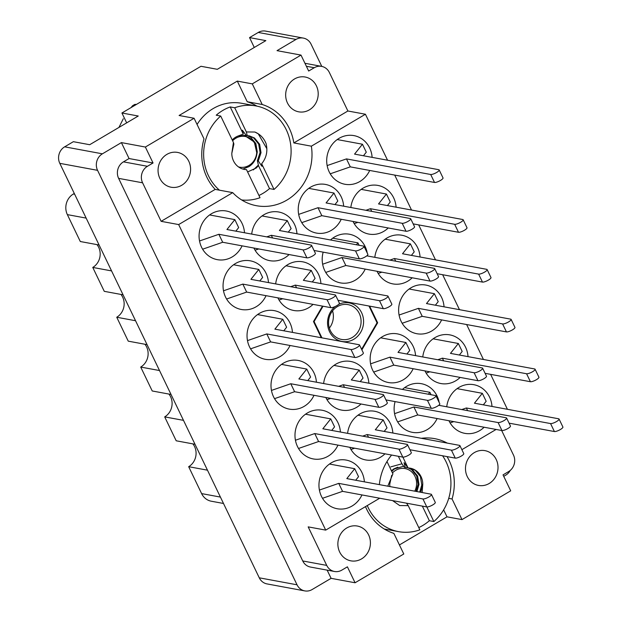 <?xml version="1.0" encoding="UTF-8"?>
<svg xmlns="http://www.w3.org/2000/svg" width="622" height="622" viewBox="0 0 622 622"><rect width="100%" height="100%" fill="white"/><g stroke="black" fill="none" stroke-linecap="round" stroke-linejoin="round"><path stroke-width="0.93" d="M294.501 78.978A17.696 16.219 100.5 0 0 285.817 97.39A17.696 16.219 100.5 0 0 298.715 111.828A17.696 16.219 100.5 0 0 309.367 109.861A17.696 16.219 100.5 0 0 318.052 91.457A17.696 16.219 100.5 0 0 305.161 77.019A17.696 16.219 100.5 0 0 294.501 78.978M166.89 154.373A17.696 16.219 100.5 0 0 158.206 172.784A17.696 16.219 100.5 0 0 171.097 187.222A17.696 16.219 100.5 0 0 181.748 185.263A17.696 16.219 100.5 0 0 190.433 166.851A17.696 16.219 100.5 0 0 177.542 152.413A17.696 16.219 100.5 0 0 166.89 154.373M361.569 558.883A17.696 16.219 -79.5 0 1 350.909 560.85A17.696 16.219 -79.5 0 1 338.018 546.411A17.696 16.219 -79.5 0 1 346.703 528A17.696 16.219 -79.5 0 1 357.355 526.041A17.696 16.219 -79.5 0 1 370.253 540.479A17.696 16.219 -79.5 0 1 361.569 558.883M489.18 483.488A17.696 16.219 -79.5 0 1 478.528 485.448A17.696 16.219 -79.5 0 1 465.637 471.009A17.696 16.219 -79.5 0 1 474.322 452.606A17.696 16.219 -79.5 0 1 484.973 450.647A17.696 16.219 -79.5 0 1 497.864 465.077A17.696 16.219 -79.5 0 1 489.18 483.488M256.886 106.121A50.436 46.215 100.5 0 0 247.229 101.728L262.212 104.504A50.436 46.215 100.5 0 1 293.833 142.928L311.358 146.178L365.425 114.238L387.553 160.219M102.405 153.821A12.183 11.165 100.5 0 0 97.561 170.335L297.036 584.804A12.183 11.165 100.5 0 0 304.78 590.9L267.017 583.91A12.183 11.165 -79.5 0 1 259.273 577.815L59.798 163.345A12.183 11.165 -79.5 0 1 64.649 146.831L102.405 153.821L121.391 142.601L129.065 158.54L153.043 162.98L147.437 166.292A12.183 11.165 100.5 0 0 142.594 182.806L161.129 221.331L178.662 224.573L232.721 192.633A50.436 46.215 100.5 0 0 256.474 205.711A50.436 46.215 100.5 0 0 286.828 200.128A50.436 46.215 100.5 0 0 311.358 146.178M372.119 157.366A24.74 22.672 100.5 0 0 353.941 135.612A24.74 22.672 100.5 0 0 339.052 138.348A24.74 22.672 100.5 0 0 326.908 164.084A24.74 22.672 100.5 0 0 344.938 184.267A24.74 22.672 100.5 0 0 359.827 181.523A24.74 22.672 100.5 0 0 369.701 170.459M343.647 206.177A24.74 22.672 100.5 0 0 325.462 184.423A24.74 22.672 100.5 0 0 310.572 187.168A24.74 22.672 100.5 0 0 298.436 212.895A24.74 22.672 100.5 0 0 316.458 233.079A24.74 22.672 100.5 0 0 331.347 230.342A24.74 22.672 100.5 0 0 341.221 219.271M367.252 253.068A24.74 22.672 100.5 0 0 349.44 234.237A24.74 22.672 100.5 0 0 334.55 236.982A24.74 22.672 100.5 0 0 330.523 239.975M323.168 252.159A24.74 22.672 100.5 0 0 340.436 282.893A24.74 22.672 100.5 0 0 355.325 280.157A24.74 22.672 100.5 0 0 365.2 269.085M415.566 355.628A24.74 22.672 100.5 0 0 397.388 333.874A24.74 22.672 100.5 0 0 382.499 336.611A24.74 22.672 100.5 0 0 370.354 362.346A24.74 22.672 100.5 0 0 388.385 382.53A24.74 22.672 100.5 0 0 403.274 379.785A24.74 22.672 100.5 0 0 413.148 368.722M439.179 402.52A24.74 22.672 100.5 0 0 421.366 383.688A24.74 22.672 100.5 0 0 406.469 386.433A24.74 22.672 100.5 0 0 402.45 389.426M395.094 401.61A24.74 22.672 100.5 0 0 412.363 432.344A24.74 22.672 100.5 0 0 427.252 429.608A24.74 22.672 100.5 0 0 437.118 418.536M396.097 207.18A24.74 22.672 100.5 0 0 377.919 185.426A24.74 22.672 100.5 0 0 363.023 188.163A24.74 22.672 100.5 0 0 350.839 207.515M353.063 221.463A24.74 22.672 100.5 0 0 368.908 234.082A24.74 22.672 100.5 0 0 383.805 231.337A24.74 22.672 100.5 0 0 388.221 227.971M420.068 257.003A24.74 22.672 100.5 0 0 401.89 235.24A24.74 22.672 100.5 0 0 387.001 237.985A24.74 22.672 100.5 0 0 374.817 257.329M377.041 271.278A24.74 22.672 100.5 0 0 392.886 283.896A24.74 22.672 100.5 0 0 407.775 281.16A24.74 22.672 100.5 0 0 412.199 277.785M444.046 306.817A24.74 22.672 100.5 0 0 425.868 285.063A24.74 22.672 100.5 0 0 410.971 287.799A24.74 22.672 100.5 0 0 398.834 313.535A24.74 22.672 100.5 0 0 416.857 333.719A24.74 22.672 100.5 0 0 431.754 330.974A24.74 22.672 100.5 0 0 441.62 319.91M468.024 356.631A24.74 22.672 100.5 0 0 449.838 334.877A24.74 22.672 100.5 0 0 434.949 337.614A24.74 22.672 100.5 0 0 422.766 356.966M424.989 370.914A24.74 22.672 100.5 0 0 440.835 383.533A24.74 22.672 100.5 0 0 455.732 380.788A24.74 22.672 100.5 0 0 460.148 377.422M364.375 481.848A24.74 22.672 100.5 0 0 346.197 460.086A24.74 22.672 100.5 0 0 331.308 462.83A24.74 22.672 100.5 0 0 319.164 488.565A24.74 22.672 100.5 0 0 337.194 508.742A24.74 22.672 100.5 0 0 352.083 506.005A24.74 22.672 100.5 0 0 361.957 494.933M340.405 432.026A24.74 22.672 100.5 0 0 322.227 410.271A24.74 22.672 100.5 0 0 307.33 413.016A24.74 22.672 100.5 0 0 295.193 438.743A24.74 22.672 100.5 0 0 313.216 458.927A24.74 22.672 100.5 0 0 328.113 456.19A24.74 22.672 100.5 0 0 337.979 445.119M316.427 382.211A24.74 22.672 100.5 0 0 298.249 360.457A24.74 22.672 100.5 0 0 283.36 363.194A24.74 22.672 100.5 0 0 271.215 388.929A24.74 22.672 100.5 0 0 289.246 409.113A24.74 22.672 100.5 0 0 304.135 406.368A24.74 22.672 100.5 0 0 314.009 395.304M292.457 332.397A24.74 22.672 100.5 0 0 274.271 310.642A24.74 22.672 100.5 0 0 259.382 313.379A24.74 22.672 100.5 0 0 247.245 339.114A24.74 22.672 100.5 0 0 265.267 359.298A24.74 22.672 100.5 0 0 280.157 356.554A24.74 22.672 100.5 0 0 290.031 345.49M268.479 282.575A24.74 22.672 100.5 0 0 250.301 260.82A24.74 22.672 100.5 0 0 235.404 263.565A24.74 22.672 100.5 0 0 223.267 289.3A24.74 22.672 100.5 0 0 241.289 309.476A24.74 22.672 100.5 0 0 256.186 306.739A24.74 22.672 100.5 0 0 266.053 295.668M392.855 433.029A24.74 22.672 100.5 0 0 374.677 411.274A24.74 22.672 100.5 0 0 359.78 414.019A24.74 22.672 100.5 0 0 347.597 433.363M349.828 447.311A24.74 22.672 100.5 0 0 365.666 459.93A24.74 22.672 100.5 0 0 380.563 457.193A24.74 22.672 100.5 0 0 384.979 453.819M368.877 383.214A24.74 22.672 100.5 0 0 350.699 361.46A24.74 22.672 100.5 0 0 335.81 364.197A24.74 22.672 100.5 0 0 323.627 383.541M325.85 397.497A24.74 22.672 100.5 0 0 341.696 410.116A24.74 22.672 100.5 0 0 356.585 407.371A24.74 22.672 100.5 0 0 361.009 404.005M491.994 406.446A24.74 22.672 100.5 0 0 473.816 384.691A24.74 22.672 100.5 0 0 458.927 387.436A24.74 22.672 100.5 0 0 446.744 406.78M448.967 420.729A24.74 22.672 100.5 0 0 464.813 433.347A24.74 22.672 100.5 0 0 479.702 430.611A24.74 22.672 100.5 0 0 484.126 427.236M320.929 283.578A24.74 22.672 100.5 0 0 302.751 261.823A24.74 22.672 100.5 0 0 287.862 264.568A24.74 22.672 100.5 0 0 275.67 283.912M277.902 297.86A24.74 22.672 100.5 0 0 293.747 310.479A24.74 22.672 100.5 0 0 308.636 307.742A24.74 22.672 100.5 0 0 313.053 304.368M296.958 233.763A24.74 22.672 100.5 0 0 278.773 212.009A24.74 22.672 100.5 0 0 263.883 214.745A24.74 22.672 100.5 0 0 251.7 234.09M253.924 248.046A24.74 22.672 100.5 0 0 269.769 260.665A24.74 22.672 100.5 0 0 284.658 257.92A24.74 22.672 100.5 0 0 289.082 254.553M244.5 232.76A24.74 22.672 100.5 0 0 226.322 211.006A24.74 22.672 100.5 0 0 211.433 213.743A24.74 22.672 100.5 0 0 199.289 239.478A24.74 22.672 100.5 0 0 217.319 259.662A24.74 22.672 100.5 0 0 232.208 256.917A24.74 22.672 100.5 0 0 242.082 245.853M321.784 66.414L311.086 44.185A12.183 11.165 100.5 0 0 303.342 38.09A12.183 11.165 100.5 0 0 296.01 39.435L277.023 50.654L301.001 55.094L252.283 83.869L262.212 104.504M64.649 146.831L73.365 141.684L89.692 144.708L138.255 116.019L121.92 112.994L126.67 122.861M121.92 112.994L200.976 66.282L217.311 69.306L265.866 40.624L249.539 37.6L254.281 47.466M249.539 37.6L258.254 32.453A12.183 11.165 -79.5 0 1 265.586 31.1L303.342 38.09M121.391 142.601L145.369 147.041L194.08 118.258L204.008 138.893A50.436 46.215 100.5 0 0 215.196 189.391L232.721 192.633M252.283 83.869L237.301 81.101L179.097 115.49L194.08 118.258M503.734 476.343L505.717 475.169A12.183 11.165 100.5 0 0 510.203 470.457M399.425 544.942L447.008 516.828L461.99 519.603L510.701 490.828L503.027 474.881L508.633 471.569A12.183 11.165 100.5 0 0 513.477 455.063L501.651 430.478M304.78 590.9A12.183 11.165 100.5 0 0 312.112 589.547L331.098 578.336L355.069 582.767L403.787 553.992L393.858 533.365A50.436 46.215 100.5 0 1 365.495 506.611M293.833 142.928L347.892 110.996L365.425 114.238M347.892 110.996L329.349 72.471A12.183 11.165 100.5 0 0 321.605 66.375A12.183 11.165 100.5 0 0 314.273 67.728L308.675 71.032L301.001 55.094M361.872 349.867L377.647 322.802L369.623 306.133M322.484 306.117L313.488 321.551L321.271 337.73M439.544 405.451A24.74 22.672 100.5 0 0 439.474 404.588M367.618 256A24.74 22.672 100.5 0 0 367.548 255.137M178.662 224.573L325.71 530.115L308.178 526.873L326.721 565.398A12.183 11.165 100.5 0 0 334.465 571.486A12.183 11.165 100.5 0 0 341.797 570.141L347.403 566.829L355.069 582.767M379.7 498.222L325.71 530.115M379.366 484.624A50.436 46.215 -79.5 0 1 391.619 455.047M421.327 438.3A50.436 46.215 -79.5 0 1 434.661 438.642A50.436 46.215 -79.5 0 1 447.241 443.097M496.099 429.452L461.874 449.675M394.706 175.085L411.531 210.042M418.684 224.9L435.501 259.856M442.654 274.722L459.479 309.67M466.632 324.536L483.449 359.493M490.61 374.351L507.428 409.307M448.719 498.354L452.062 498.976A50.436 46.215 100.5 0 0 447.024 456.595M452.062 498.976L461.99 519.603M153.043 162.98L145.369 147.041M142.594 182.806L118.615 178.366A12.183 11.165 -79.5 0 1 123.459 161.852L129.065 158.54M118.615 178.366L302.743 560.958L326.721 565.398M327.149 570.133L331.098 578.336M334.465 571.486L310.487 567.054A12.183 11.165 -79.5 0 1 302.743 560.958M161.129 221.331L215.196 189.391M447.008 516.828L443.642 509.846M237.301 81.101L247.229 101.728M171.027 394.457L152.227 390.974L140.712 367.058A14.842 13.606 100.5 0 0 144.942 344.246M159.52 370.541L140.712 367.058M147.049 344.635L128.249 341.159L116.742 317.243A14.842 13.606 100.5 0 0 120.963 294.431M135.542 320.727L116.742 317.243M123.078 294.82L104.271 291.337L92.764 267.429A14.842 13.606 100.5 0 0 96.985 244.609M111.571 270.912L92.764 267.429M99.1 245.006L80.3 241.523L67.355 214.621A15.223 13.948 -79.5 0 1 73.412 193.978L74.298 193.458M223.492 503.47L211.293 501.215A15.223 13.948 -79.5 0 1 201.614 493.596L188.668 466.694L207.468 470.178M195.005 444.271L176.197 440.788L164.69 416.88L183.498 420.355M192.89 443.883A14.842 13.606 -79.5 0 1 188.668 466.694M168.912 394.06A14.842 13.606 -79.5 0 1 164.69 416.88M376.994 322.678L377.647 322.802M457.092 388.641L482.322 393.306L486.163 401.283L483.317 404.844M482.322 393.306L474.438 403.196L558.649 418.785A4.945 1.236 154.3 0 1 559.061 419.034L562.902 427.003A4.945 1.236 154.3 0 1 559.699 429.895A4.945 1.236 154.3 0 1 554.396 431.536L509.076 423.154M453.788 421.623L450.118 422.898M559.061 419.034A4.945 1.236 154.3 0 1 555.866 421.926A4.945 1.236 154.3 0 1 550.556 423.566L466.344 407.978L461.773 409.564M467.627 410.644L466.344 407.978M209.598 214.948L234.828 219.62L238.669 227.59L235.824 231.159M234.828 219.62L226.944 229.51L311.155 245.099A4.945 1.236 154.3 0 1 311.568 245.34L315.408 253.317A4.945 1.236 154.3 0 1 312.205 256.21A4.945 1.236 154.3 0 1 306.903 257.85L222.692 242.261L202.624 249.204M311.568 245.34A4.945 1.236 154.3 0 1 308.372 248.24A4.945 1.236 154.3 0 1 303.062 249.881L218.851 234.292L199.53 240.978M222.692 242.261L218.851 234.292M262.049 215.951L287.286 220.623L291.119 228.593L288.281 232.162M287.286 220.623L279.395 230.513L363.606 246.102A4.945 1.236 154.3 0 1 364.018 246.343L367.859 254.32A4.945 1.236 154.3 0 1 364.655 257.213A4.945 1.236 154.3 0 1 359.353 258.853L314.032 250.464M258.744 248.94L255.074 250.207M364.018 246.343A4.945 1.236 154.3 0 1 360.822 249.235A4.945 1.236 154.3 0 1 355.512 250.884L271.301 235.295L266.737 236.873M272.584 237.962L271.301 235.295M286.027 265.773L311.257 270.438L315.097 278.407L312.252 281.976M311.257 270.438L303.373 280.328L387.584 295.916A4.945 1.236 154.3 0 1 387.996 296.165L391.829 304.135A4.945 1.236 154.3 0 1 388.633 307.027A4.945 1.236 154.3 0 1 383.323 308.667L338.01 300.278M282.722 298.754L279.045 300.029M387.996 296.165A4.945 1.236 154.3 0 1 384.793 299.058A4.945 1.236 154.3 0 1 379.49 300.698L295.279 285.109L290.707 286.695M296.562 287.776L295.279 285.109M333.975 365.402L359.213 370.074L363.046 378.044L360.2 381.605M359.213 370.074L351.321 379.964L435.532 395.553A4.945 1.236 154.3 0 1 435.944 395.794L439.785 403.764A4.945 1.236 154.3 0 1 436.582 406.664A4.945 1.236 154.3 0 1 431.279 408.304L385.959 399.915M330.671 398.391L327.001 399.658M435.944 395.794A4.945 1.236 154.3 0 1 432.749 398.686A4.945 1.236 154.3 0 1 427.438 400.335L343.227 384.746L338.663 386.324M344.51 387.413L343.227 384.746M357.945 415.216L383.183 419.889L387.024 427.858L384.178 431.427M383.183 419.889L375.299 429.779L459.51 445.368A4.945 1.236 154.3 0 1 459.922 445.616L463.755 453.586A4.945 1.236 154.3 0 1 460.56 456.478A4.945 1.236 154.3 0 1 455.25 458.119L409.937 449.729M354.649 448.205L350.971 449.481M459.922 445.616A4.945 1.236 154.3 0 1 456.719 448.509A4.945 1.236 154.3 0 1 451.416 450.149L367.205 434.56L362.634 436.146M368.488 437.227L367.205 434.56M233.569 264.77L258.806 269.435L262.639 277.412L259.802 280.973M258.806 269.435L250.923 279.332L335.134 294.914A4.945 1.236 154.3 0 1 335.546 295.162L339.379 303.132A4.945 1.236 154.3 0 1 336.183 306.024A4.945 1.236 154.3 0 1 330.873 307.665L246.662 292.083L226.595 299.026M335.546 295.162A4.945 1.236 154.3 0 1 332.342 298.055A4.945 1.236 154.3 0 1 327.04 299.695L242.829 284.106L223.5 290.793M246.662 292.083L242.829 284.106M257.547 314.584L282.785 319.257L286.618 327.226L283.78 330.787M282.785 319.257L274.893 329.147L359.104 344.736A4.945 1.236 154.3 0 1 359.516 344.977L363.357 352.946A4.945 1.236 154.3 0 1 360.154 355.838A4.945 1.236 154.3 0 1 354.851 357.487L270.64 341.898L250.573 348.841M359.516 344.977A4.945 1.236 154.3 0 1 356.32 347.869A4.945 1.236 154.3 0 1 351.018 349.51L266.799 333.928L247.478 340.615M270.64 341.898L266.799 333.928M281.525 364.399L306.755 369.071L310.596 377.041L307.75 380.61M306.755 369.071L298.871 378.961L383.082 394.55A4.945 1.236 154.3 0 1 383.494 394.791L387.327 402.768A4.945 1.236 154.3 0 1 384.132 405.661A4.945 1.236 154.3 0 1 378.829 407.301L294.618 391.712L274.543 398.655M383.494 394.791A4.945 1.236 154.3 0 1 380.299 397.683A4.945 1.236 154.3 0 1 374.988 399.332L290.777 383.743L271.456 390.429M294.618 391.712L290.777 383.743M305.495 414.213L330.733 418.886L334.566 426.855L331.728 430.424M330.733 418.886L322.849 428.776L407.06 444.365A4.945 1.236 154.3 0 1 407.472 444.613L411.305 452.583A4.945 1.236 154.3 0 1 408.11 455.475A4.945 1.236 154.3 0 1 402.799 457.116L318.588 441.534L298.521 448.478M407.472 444.613A4.945 1.236 154.3 0 1 404.269 447.506A4.945 1.236 154.3 0 1 398.966 449.146L314.755 433.557L295.427 440.244M318.588 441.534L314.755 433.557M329.473 464.035L354.711 468.708L358.544 476.677L355.698 480.238M354.711 468.708L346.819 478.598L431.03 494.179A4.945 1.236 154.3 0 1 431.443 494.428L435.283 502.397A4.945 1.236 154.3 0 1 432.08 505.289A4.945 1.236 154.3 0 1 426.778 506.938L342.567 491.349L322.499 498.292M431.443 494.428A4.945 1.236 154.3 0 1 428.247 497.32A4.945 1.236 154.3 0 1 422.937 498.961L338.726 483.38L319.405 490.066M342.567 491.349L338.726 483.38M433.114 338.819L458.352 343.492L462.185 351.461L459.347 355.03M458.352 343.492L450.46 353.382L534.679 368.97A4.945 1.236 154.3 0 1 535.091 369.211L538.924 377.189A4.945 1.236 154.3 0 1 535.721 380.081A4.945 1.236 154.3 0 1 530.418 381.721L485.098 373.332M429.818 371.808L426.14 373.076M535.091 369.211A4.945 1.236 154.3 0 1 531.888 372.111A4.945 1.236 154.3 0 1 526.585 373.752L442.374 358.163L437.802 359.741M443.657 360.83L442.374 358.163M409.136 289.005L434.374 293.677L438.215 301.647L435.369 305.208M434.374 293.677L426.49 303.567L510.701 319.156A4.945 1.236 154.3 0 1 511.113 319.397L514.946 327.366A4.945 1.236 154.3 0 1 511.75 330.259A4.945 1.236 154.3 0 1 506.44 331.907L422.229 316.318L402.162 323.261M511.113 319.397A4.945 1.236 154.3 0 1 507.91 322.289A4.945 1.236 154.3 0 1 502.607 323.938L418.396 308.349L399.067 315.035M422.229 316.318L418.396 308.349M385.166 239.19L410.403 243.855L414.236 251.832L411.391 255.393M410.403 243.855L402.512 253.753L486.723 269.334A4.945 1.236 154.3 0 1 487.135 269.583L490.976 277.552A4.945 1.236 154.3 0 1 487.772 280.444A4.945 1.236 154.3 0 1 482.47 282.085L437.149 273.703M381.861 272.172L378.192 273.447M487.135 269.583A4.945 1.236 154.3 0 1 483.939 272.475A4.945 1.236 154.3 0 1 478.629 274.115L394.418 258.534L389.854 260.113M395.701 261.193L394.418 258.534M361.188 189.368L386.425 194.041L390.258 202.01L387.42 205.579M386.425 194.041L378.541 203.93L462.752 219.519A4.945 1.236 154.3 0 1 463.165 219.76L466.998 227.738A4.945 1.236 154.3 0 1 463.794 230.63A4.945 1.236 154.3 0 1 458.492 232.27L413.171 223.881M357.891 222.357L354.213 223.625M463.165 219.76A4.945 1.236 154.3 0 1 459.961 222.66A4.945 1.236 154.3 0 1 454.659 224.301L370.448 208.712L365.876 210.298M371.731 211.379L370.448 208.712M438.72 405.295L506.199 417.782A4.945 1.236 154.3 0 1 506.611 418.031L510.444 426A4.945 1.236 154.3 0 1 507.249 428.892A4.945 1.236 154.3 0 1 501.938 430.533L417.727 414.952L397.66 421.895M506.611 418.031A4.945 1.236 154.3 0 1 503.408 420.923A4.945 1.236 154.3 0 1 498.105 422.563L413.894 406.982L394.573 413.669M404.634 387.638L429.872 392.303L428.348 394.224M417.727 414.952L413.894 406.982M431.038 394.721L429.872 392.303M380.664 337.816L405.902 342.489L409.735 350.458L406.889 354.027M405.902 342.489L398.01 352.379L482.221 367.967A4.945 1.236 154.3 0 1 482.633 368.208L486.474 376.186A4.945 1.236 154.3 0 1 483.271 379.078A4.945 1.236 154.3 0 1 477.968 380.718L393.757 365.13L373.69 372.073M482.633 368.208A4.945 1.236 154.3 0 1 479.438 371.109A4.945 1.236 154.3 0 1 474.127 372.749L389.916 357.16L370.595 363.847M393.757 365.13L389.916 357.16M366.793 255.844L434.273 268.331A4.945 1.236 154.3 0 1 434.685 268.58L438.518 276.549A4.945 1.236 154.3 0 1 435.322 279.441A4.945 1.236 154.3 0 1 430.02 281.09L345.809 265.501L325.734 272.444M434.685 268.58A4.945 1.236 154.3 0 1 431.489 271.472A4.945 1.236 154.3 0 1 426.179 273.112L341.968 257.531L322.647 264.218M332.716 238.187L357.945 242.86L356.422 244.773M345.809 265.501L341.968 257.531M359.112 245.27L357.945 242.86M308.737 188.365L333.975 193.038L337.808 201.007L334.97 204.576M333.975 193.038L326.083 202.927L410.295 218.516A4.945 1.236 154.3 0 1 410.707 218.765L414.547 226.735A4.945 1.236 154.3 0 1 411.344 229.627A4.945 1.236 154.3 0 1 406.042 231.267L321.831 215.678L301.763 222.629M410.707 218.765A4.945 1.236 154.3 0 1 407.511 221.657A4.945 1.236 154.3 0 1 402.209 223.298L317.998 207.709L298.669 214.396M321.831 215.678L317.998 207.709M337.217 139.553L362.447 144.226L366.288 152.196L363.442 155.757M362.447 144.226L354.563 154.116L438.774 169.705A4.945 1.236 154.3 0 1 439.186 169.946L443.019 177.915A4.945 1.236 154.3 0 1 439.824 180.808A4.945 1.236 154.3 0 1 434.521 182.456L350.303 166.867L330.235 173.81M439.186 169.946A4.945 1.236 154.3 0 1 435.983 172.838A4.945 1.236 154.3 0 1 430.681 174.487L346.47 158.898L327.149 165.584M350.303 166.867L346.47 158.898M232.224 139.95A16.942 15.519 100.5 0 1 235.761 137.128A16.942 15.519 100.5 0 1 238.133 135.985L243.303 134.111L242.355 130.192L246.328 135.495L247.261 135.666L246.359 131.95L234.719 107.761A47.583 43.602 -79.5 0 1 256.031 105.95A47.583 43.602 -79.5 0 1 289.976 140.572A47.583 43.602 -79.5 0 1 274.022 189.438L269.528 188.606A47.583 43.602 -79.5 0 1 262.849 193.419A47.583 43.602 -79.5 0 1 258.939 195.471M197.073 124.486A47.583 43.602 -79.5 0 1 213.152 108.586A47.583 43.602 -79.5 0 1 241.795 103.314L256.031 105.95M219.426 190.169A47.583 43.602 -79.5 0 1 220.709 116.042L216.215 115.21A47.583 43.602 -79.5 0 1 222.894 110.389A47.583 43.602 -79.5 0 1 230.226 106.93L234.719 107.761M238.133 135.985L246.203 135.308M247.494 135.674L250.783 137.33L255.883 143.565L257.267 151.993L256.505 155.982M274.022 189.438L261.668 163.757L262.266 166.245L261.8 166.16L258.293 160.942L257.36 160.764L258.519 165.553L256.272 167.994L247.618 171.936M246.359 131.95L254.88 132.027C260.058 134.173 263.782 137.998 266.068 143.519C267.934 151.037 266.465 157.786 261.668 163.757M248.917 135.806L253.589 137.851L258.69 144.086L260.082 152.514L257.36 160.764M247.261 135.666L249.391 135.884L254.53 138.022L259.631 144.257L261.015 152.685L258.293 160.942M231.796 153.416L233.444 142.492L233.888 144.063L231.796 153.416A16.942 15.519 -79.5 0 0 244.283 169.394A16.942 15.519 -79.5 0 0 246.499 169.627L244.228 169.378M254.88 132.027L258.262 133.839L266.83 148.681M262.142 165.716L261.8 166.16M258.394 165.024L253.325 169.93M242.417 168.912L243.793 169.293M243.653 169.098L242.86 169.052M220.709 116.042L233.444 142.492M246.499 169.627L260.019 197.71A47.583 43.602 -79.5 0 1 241.655 199.957M243.303 134.111L230.226 106.93M269.528 188.606L258.425 165.53M133.746 106.004L132.517 105.779A33.495 30.696 -79.5 0 1 133.66 105.071A33.495 30.696 -79.5 0 1 134.826 104.41L136.062 104.636M232.628 140.79A15.604 14.298 -79.5 0 1 235.87 138.208A15.604 14.298 -79.5 0 1 255.183 144.281A15.604 14.298 -79.5 0 1 248.979 165.436A15.604 14.298 -79.5 0 1 238.506 166.921M246.88 135.596L244.081 135.736L245.146 135.884L254.32 142.041L256.925 153.471C256.241 159.131 253.605 163.516 249.018 166.626L243.047 168.99M136.498 104.379L134.826 104.41M132.517 105.779L131.017 107.622M123.288 118.755L118.95 127.417M244.081 135.736L245.154 135.891M338.671 304.36A19.601 17.96 -79.5 0 1 361.6 312.703A19.601 17.96 -79.5 0 1 353.801 339.278A19.601 17.96 -79.5 0 1 329.536 331.65A19.601 17.96 -79.5 0 1 335.305 306.467M330.344 330.593A17.696 16.219 -79.5 0 1 331.845 311.832A17.696 16.219 -79.5 0 1 348.04 304.632A17.696 16.219 -79.5 0 1 359.291 313.488A17.696 16.219 -79.5 0 1 357.79 332.249A17.696 16.219 -79.5 0 1 341.595 339.441A17.696 16.219 -79.5 0 1 330.344 330.593M332.552 310.86A17.696 16.219 -79.5 0 1 329.365 328.082M368.97 306.008L377.025 322.748A34.257 31.395 -79.5 0 1 377.018 322.834L361.592 349.292M313.519 321.496L314.11 321.605A34.257 31.395 -79.5 0 1 314.118 321.52L313.566 321.418M323.036 306.218L314.118 321.52M314.11 321.605L321.932 337.847M406.493 503.182L408.219 505.639L419.85 529.82A47.583 43.602 -79.5 0 1 398.546 531.631L384.31 529.003A47.583 43.602 -79.5 0 1 384.217 528.98M442.592 455.778A47.583 43.602 -79.5 0 1 433.861 521.547L429.367 520.715A47.583 43.602 -79.5 0 1 422.688 525.528A47.583 43.602 -79.5 0 1 418.777 527.588M398.546 531.631A47.583 43.602 -79.5 0 1 367.275 505.562M391.425 470.753L393.819 468.91L397.8 467.184M386.985 461.532L392.91 473.832L387.801 486.179M408.219 505.639L399.689 505.562L392.56 500.601M389.87 486.567L389.745 484.196L391.704 475.332M410.225 468.179L415.302 470.31L420.402 476.545L421.786 484.973L419.718 492.088M390.764 466.881L401.967 463.787L404.292 467.262L405.225 467.433L404.067 462.651L408.071 467.962A16.942 15.519 -79.5 0 1 410.287 468.195A16.942 15.519 -79.5 0 1 422.773 484.173L420.659 492.259M405.225 467.433L407.908 467.767M408.771 468.001L412.487 469.789L417.587 476.024L418.979 484.452L416.911 491.567M422.773 484.173L422.128 492.453M433.861 521.547L426.832 506.946M408.071 467.962L402.854 457.123M406.881 467.573L407.978 467.868M408.289 467.969L411.554 469.618L416.654 475.853L418.038 484.281L415.97 491.396M429.367 520.715L422.338 506.114M401.967 463.787L398.36 456.299M392.459 472.907A15.604 14.298 -79.5 0 1 395.709 470.318A15.604 14.298 -79.5 0 1 412.604 472.806A15.604 14.298 -79.5 0 1 414.75 491.17M391.712 471.359L394.496 468.91L403.616 466.243M391.603 471.134L393.469 469.68M296.01 39.435L258.254 32.453M97.561 170.335L59.798 163.345M259.273 577.815L297.036 584.804M314.273 67.728L306.374 66.266M123.459 161.852L147.437 166.292M86.155 218.104L67.355 214.621M73.412 193.978L74.656 194.212M201.614 493.596L220.413 497.079M554.396 431.536L550.556 423.566M306.903 257.85L303.062 249.881M359.353 258.853L355.512 250.884M383.323 308.667L379.49 300.698M431.279 408.304L427.438 400.335M455.25 458.119L451.416 450.149M330.873 307.665L327.04 299.695M354.851 357.487L351.018 349.51M378.829 407.301L374.988 399.332M402.799 457.116L398.966 449.146M426.778 506.938L422.937 498.961M530.418 381.721L526.585 373.752M506.44 331.907L502.607 323.938M482.47 282.085L478.629 274.115M458.492 232.27L454.659 224.301M501.938 430.533L498.105 422.563M477.968 380.718L474.127 372.749M430.02 281.09L426.179 273.112M406.042 231.267L402.209 223.298M434.521 182.456L430.681 174.487M304.943 63.288L321.605 66.375"/></g></svg>
